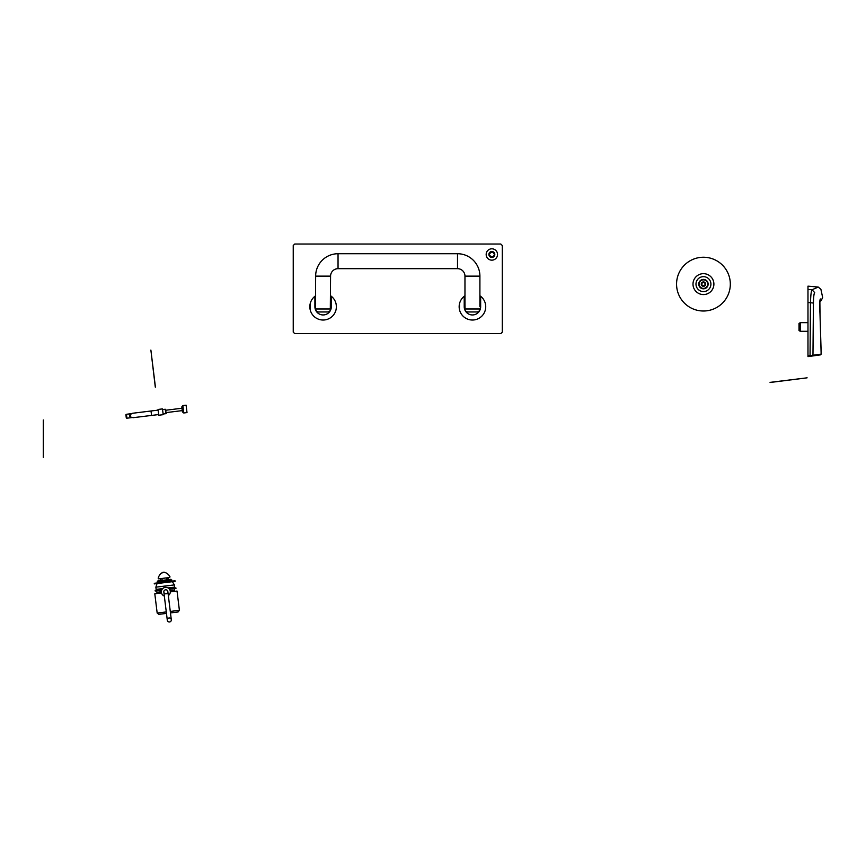 <?xml version="1.0" encoding="UTF-8"?>
<svg xmlns="http://www.w3.org/2000/svg" width="866" height="866" viewBox="0 0 866 866"><rect width="100%" height="100%" fill="white"/><g stroke="black" fill="none" stroke-linecap="round" stroke-linejoin="round"><path stroke-width="1.3" d="M181.806 406.912L182.845 405.58L186.103 405.18L187.013 412.584L183.754 412.985L182.423 411.945L181.806 406.912M125.916 414.933L126.252 417.683L125.916 414.933A0.595 0.595 0 0 1 126.436 414.273L130.874 413.731M126.252 417.683A0.595 0.595 0 0 0 126.923 418.202L131.351 417.65M162.873 409.531L165.244 409.239L165.785 413.688L163.414 413.98M165.244 409.239L166.337 413.277L165.785 413.688M165.958 410.213L181.968 408.243M166.25 412.584L182.261 410.614M182.845 405.58L183.754 412.985M130.485 415.312L130.593 416.21L130.485 415.312M151.561 415.431L133.158 417.683C128.428 416.773 128.244 415.29 132.617 413.255L151.009 410.993L151.561 415.431L158.673 414.565M151.009 410.993L151.604 415.431M151.052 410.982L158.132 410.116M163.133 414.165L162.559 409.423M158.045 409.445L158.759 415.225L163.198 414.684L162.494 408.904L158.045 409.445M43.3 420.01L43.3 457.335L43.419 420.01M155.306 387.145L150.879 350.08L155.425 387.134M770.058 382.371L807.112 377.825L770.069 382.491M800.303 331.31L799.015 330.563L799.015 323.397L800.303 322.65L807.978 322.65L800.303 322.65L800.303 331.31L807.978 331.31M799.015 323.397L800.303 322.65M807.978 289.417L807.978 286.159L818.262 287.057L812.005 289.774L814.7 292.6C822.981 288.313 822.981 288.313 814.7 292.6C813.975 293.422 813.542 296.908 813.423 303.057L810.468 302.721C810.728 295.1 811.236 290.781 812.005 289.774L807.978 289.417L807.978 302.494L810.468 302.721L810.056 355.558L812.968 355.255L813.423 303.057M807.978 356.608L807.978 355.85L807.978 356.608L810.165 356.305L807.978 356.608M820.005 314.347L821.206 354.107L820.524 354.854L810.165 356.305L810.056 355.558L807.978 355.85L807.978 302.494M812.34 356.002L812.968 355.255L821.152 354.107L820.524 354.854L821.206 354.107M811.702 355.396L811.442 356.132L811.702 355.396M819.712 354.27L819.442 355.006M819.994 300.913L820.373 298.976C819.669 299.863 819.55 304.94 820.005 314.228L821.152 354.107M170.277 611.428L179.392 610.313L178.093 611.97L170.461 612.912L171.306 619.731A2.013 2.013 0 0 0 169.054 617.978A2.013 2.013 0 0 0 167.3 620.218A2.013 2.013 0 0 0 169.541 621.972A2.013 2.013 0 0 0 171.306 619.731A2.013 2.013 0 0 1 169.541 621.972M169.054 617.978A2.013 2.013 0 0 0 167.3 620.218L166.467 613.399L158.824 614.34L157.168 613.041L166.283 611.916M179.392 610.313L177.032 591.045L170.321 591.868M161.509 592.95L154.798 593.773L157.168 613.041M161.953 589.584L155.144 590.417L155.209 591.013L161.65 590.222M169.519 589.259L175.96 588.469L175.885 587.873L169.076 588.707M172.388 581.681L174.391 584.896L155.869 587.17L156.14 589.389L162.743 588.588M164.637 582.028L154.267 583.305L154.343 583.9L175.094 581.346L175.019 580.761L164.637 582.028M174.391 584.896L174.672 587.116L168.069 587.927M174.477 588.642L174.661 590.125L170.18 590.677L172.486 590.395L172.626 591.586M156.692 590.828L156.876 592.312L161.368 591.759L159.063 592.041L159.203 593.232M157.374 582.926L157.233 581.736L171.76 579.949L171.901 581.14M160.167 580.621A4.482 4.482 0 0 1 161.141 578.553M167.192 577.806A4.482 4.482 0 0 1 168.643 579.581M173.178 591.51L173.027 590.331M158.651 593.297L158.51 592.117M168.329 595.537A4.482 4.482 0 0 0 165.298 587.365A4.482 4.482 0 0 0 164.334 596.035M166.088 593.816A2.013 2.013 0 0 1 163.836 592.063A2.013 2.013 0 0 1 165.601 589.811A2.013 2.013 0 0 1 167.842 591.565A2.013 2.013 0 0 1 166.088 593.816M162.223 572.675A2.988 2.988 0 0 1 164.724 572.372A8.736 8.736 0 0 1 169.996 576.853L169.649 577.503L158.684 578.856L158.197 578.304A8.736 8.736 0 0 1 162.223 572.675L161.314 573.314L163.436 572.253L165.763 572.762M164.724 572.372L163.436 572.253M157.937 581.649L157.839 580.913L170.97 579.3L171.057 580.036L170.97 579.3M158.922 580.783L159.019 581.519M160.697 581.313L160.6 580.566M163.219 580.252L163.306 580.989M165.677 580.696L165.59 579.96M168.21 579.635L168.296 580.382M169.974 580.177L169.888 579.43M490.178 255.935A0.855 0.855 0 0 1 490.124 256.239A0.617 0.617 0 0 0 491.184 256.856A0.855 0.855 0 0 1 492.516 256.856A0.617 0.617 0 0 0 493.577 256.239A0.855 0.855 0 0 1 494.237 255.091A0.617 0.617 0 0 0 494.237 253.868A0.855 0.855 0 0 1 493.577 252.72A0.617 0.617 0 0 0 492.516 252.103A0.855 0.855 0 0 1 491.184 252.103A0.617 0.617 0 0 0 490.124 252.72A0.855 0.855 0 0 1 489.463 253.868A0.617 0.617 0 0 0 489.463 255.091A0.855 0.855 0 0 1 490.178 255.935M488.889 254.474A2.955 2.955 0 0 1 491.845 251.519A2.955 2.955 0 0 1 494.8 254.474A2.955 2.955 0 0 1 491.845 257.429A2.955 2.955 0 0 1 488.889 254.474M486.172 254.474A5.672 5.672 0 0 1 491.845 248.802A5.672 5.672 0 0 1 497.528 254.474A5.672 5.672 0 0 1 491.845 260.157A5.672 5.672 0 0 1 486.172 254.474M703.441 257.245A26.878 26.878 0 0 0 676.562 284.124A26.878 26.878 0 0 0 703.441 311.002A26.878 26.878 0 0 0 730.319 284.124A26.878 26.878 0 0 0 703.441 257.245M703.441 279.415A4.709 4.709 0 0 0 698.743 284.124A4.709 4.709 0 0 0 703.441 288.822A4.709 4.709 0 0 0 708.15 284.124A4.709 4.709 0 0 0 703.441 279.415M703.441 291.582A7.469 7.469 0 0 0 710.91 284.124A7.469 7.469 0 0 0 703.441 276.655A7.469 7.469 0 0 0 695.983 284.124A7.469 7.469 0 0 0 703.441 291.582M703.441 294.57A10.457 10.457 0 0 0 713.898 284.124A10.457 10.457 0 0 0 703.441 273.667A10.457 10.457 0 0 0 692.995 284.124A10.457 10.457 0 0 0 703.441 294.57M704.491 285.315A0.617 0.617 0 0 1 704.707 285.358L705.151 284.6A0.617 0.617 0 0 1 705.151 283.647L704.707 282.879A0.617 0.617 0 0 1 703.885 282.403L703.008 282.403A0.617 0.617 0 0 1 702.174 282.879L701.741 283.647A0.617 0.617 0 0 1 701.741 284.6L702.174 285.358A0.617 0.617 0 0 1 703.008 285.834L703.885 285.834A0.617 0.617 0 0 1 704.491 285.315M703.441 286.31A2.197 2.197 0 0 1 701.254 284.124A2.197 2.197 0 0 1 703.441 281.926A2.197 2.197 0 0 1 705.638 284.124A2.197 2.197 0 0 1 703.441 286.31M703.441 288.378A4.254 4.254 0 0 1 699.187 284.124A4.254 4.254 0 0 1 703.441 279.859A4.254 4.254 0 0 1 707.695 284.124A4.254 4.254 0 0 1 703.441 288.378M464.62 309.259A8.216 8.216 0 0 1 464.392 308.404L464.219 306.737A8.216 8.216 0 0 0 472.435 314.953A8.216 8.216 0 0 0 480.652 306.737L480.37 308.859M480.262 309.227L480.197 309.433A8.216 8.216 0 0 0 480.652 306.737L480.652 296.291A13.293 13.293 0 0 0 479.905 295.75M464.966 295.75A13.293 13.293 0 0 0 472.435 320.03A13.293 13.293 0 0 0 480.652 296.291M485.718 307.333L485.404 309.671M485.382 303.76L485.718 306.163M464.219 296.291L464.219 306.737M464.241 307.333A8.216 8.216 0 0 0 464.306 307.895M465.064 309.725L464.782 309.725A8.216 8.216 0 0 0 480.089 309.725L479.807 309.725A2.988 2.988 0 0 1 476.917 311.966L467.954 311.966A2.988 2.988 0 0 1 465.064 309.725L464.966 303.76L464.219 303.76M459.489 309.725L459.489 303.76M315.44 309.671A8.216 8.216 0 0 1 315.062 308.404L314.899 306.737A8.216 8.216 0 0 0 323.105 314.953A8.216 8.216 0 0 0 331.321 306.737L331.05 308.859M315.646 295.75A13.293 13.293 0 0 0 323.105 320.03A13.293 13.293 0 0 0 330.574 295.75M336.387 307.333L336.073 309.671M336.062 303.76L336.387 306.163M314.899 296.291L314.899 306.737M330.78 309.671A8.216 8.216 0 0 0 331.321 306.737L331.321 296.291M314.921 307.333A8.216 8.216 0 0 0 314.975 307.895M315.906 308.978L330.314 308.978L330.574 276.135A7.469 7.469 0 0 1 338.043 268.666L457.508 268.666A7.469 7.469 0 0 1 464.966 276.135L479.905 276.135A22.397 22.397 0 0 0 457.508 253.727L338.043 253.727A22.397 22.397 0 0 0 315.646 276.135L315.462 309.725A8.216 8.216 0 0 0 330.758 309.725L330.476 309.725A2.988 2.988 0 0 1 327.586 311.966L318.634 311.966L327.586 311.966M310.158 309.725L310.158 303.76M315.733 309.725A2.988 2.988 0 0 0 318.634 311.966M330.314 308.978L330.476 309.725M464.966 276.135L464.966 303.76M479.905 276.135L479.905 306.737M467.954 311.966L476.917 311.966M502.302 245.522L502.302 332.133L500.808 333.616L294.732 333.616L293.238 332.133L293.238 245.522L294.732 244.028L500.808 244.028L502.302 245.522M126.436 414.273L126.923 418.202M820.373 298.976C823.393 296.908 823.393 296.908 820.373 298.976M819.875 301.054L820.005 314.228M168.48 579.603L168.578 580.35M164.941 580.036L165.027 580.783M163.869 580.166L163.966 580.913M160.329 580.61L160.416 581.346M457.508 268.666L457.508 253.727M338.043 268.666L338.043 253.727M330.574 276.135L315.646 276.135M465.237 308.978L479.905 308.978M819.929 301.368L821.249 300.567L822.646 297.417L820.914 289.363L818.262 287.057M819.766 306.824L819.777 307.701M819.853 310.429L819.875 311.143M819.929 312.366L820.005 313.806M159.301 589.908L158.987 589.042M171.728 588.382L171.825 587.473M157.038 583.565L155.869 587.17M161.942 578.456L162.18 580.382M166.391 577.903L166.629 579.83M167.3 620.218L163.836 592.063M167.842 591.565L171.306 619.731M480.652 303.76L479.905 303.76M331.321 303.76L330.574 303.76M315.646 303.76L314.899 303.76"/></g></svg>
